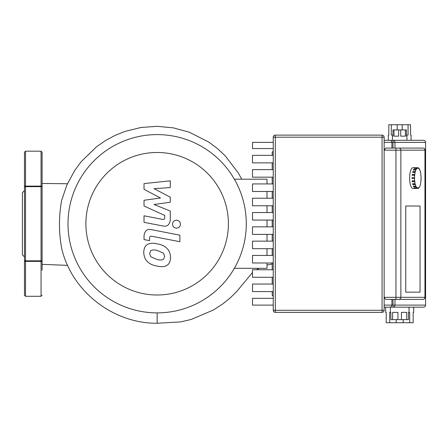 <?xml version="1.0" encoding="UTF-8"?>
<svg xmlns="http://www.w3.org/2000/svg" width="448" height="448" viewBox="0 0 448 448"><rect width="100%" height="100%" fill="white"/><g stroke="black" fill="none" stroke-linecap="round" stroke-linejoin="round"><path stroke-width="0.67" d="M272.199 269.741L272.199 262.982M272.199 255.438L272.199 248.679M272.199 241.142L272.199 234.377M272.199 226.839L272.199 220.074M272.199 212.537L272.199 205.772M272.199 198.234L272.199 191.475M272.199 277.284L272.199 284.043L272.199 277.284M272.199 291.581L272.199 295.26L272.199 291.581M272.199 177.246L272.199 183.932M272.199 169.635L272.199 162.87L272.199 169.635M272.199 155.333L272.199 152.219L272.199 155.333M164.674 256.402L163.514 259.246C162.081 260.154 159.964 260.243 157.17 259.526L150.774 256.771L149.615 253.478L150.774 250.684C152.23 249.782 154.358 249.693 157.17 250.415L163.514 253.159L164.674 256.402M157.17 243.869C161.694 244.558 165.088 246.204 167.345 248.819C169.277 250.762 170.346 253.669 170.565 257.55C170.346 261.358 169.277 263.866 167.345 265.076C165.088 266.812 161.694 267.142 157.17 266.067C152.606 265.373 149.201 263.721 146.95 261.111C145.018 259.151 143.942 256.222 143.724 252.33C143.942 248.539 145.018 246.047 146.95 244.854C149.201 243.118 152.606 242.788 157.17 243.869M151.53 229.662L179.883 235.172L179.883 241.713L151.934 236.286C150.366 235.922 149.576 236.538 149.565 238.14L149.565 240.66L144.026 239.579L144.026 235.855C144.665 230.737 147.168 228.67 151.53 229.662M176.473 228.155C174.054 227.926 172.726 226.604 172.502 224.185C172.726 221.766 174.054 220.444 176.473 220.214C178.892 220.444 180.214 221.766 180.443 224.185C180.214 226.604 178.892 227.926 176.473 228.155M160.496 197.994L144.026 189.308L144.026 183.585L170.262 180.824L170.262 187.578L154.05 188.653L170.262 197.142L170.262 202.255L154.05 204.495L170.262 211.047L170.279 219.716C169.663 224.84 167.171 226.918 162.803 225.943L144.01 222.342L144.01 215.796L162.372 219.324C163.946 219.682 164.73 219.061 164.73 217.459L164.73 215.421L144.026 206.002L144.026 200.278L160.496 197.994M422.979 299.404A2.072 2.072 0 0 0 425.051 297.332L424.95 297.332A2.072 1.966 90 0 1 422.979 299.404L398.899 299.404A2.072 1.966 -90 0 0 400.865 297.332L395.948 297.332L395.948 299.404L398.899 299.404M425.051 150.147A2.072 2.072 0 0 0 422.979 148.075L385.694 148.075L384.143 150.147L425.051 150.147L425.051 297.332M402.186 129.937L402.186 124.757L410.57 124.757L410.57 135.117L411.09 135.117L411.09 140.302L423.528 140.302A2.072 2.072 90 0 1 425.6 142.374A2.072 2.072 0 0 0 423.528 140.302A2.072 2.072 90 0 1 425.6 142.374L425.6 305.105A2.072 2.072 90 0 1 423.528 307.182A2.072 2.072 0 0 0 425.6 305.105L425.6 305.105A2.072 2.072 90 0 1 423.528 307.182L393.008 307.182A2.072 1.966 -90 0 0 394.979 305.105L393.008 305.105L393.008 307.182L390.88 307.182L391.916 305.105L384.143 305.105M408.072 124.757L408.072 135.117L406.426 135.117M402.186 124.757L397.191 124.757L397.191 129.937M392.952 135.117L391.306 135.117L391.306 124.757L388.808 124.757L388.808 135.117L388.287 135.117L388.287 140.302M405.39 129.937L405.39 136.158L400.725 136.158L400.725 129.937L406.426 129.937L406.426 136.158L406.946 136.158L406.946 140.302M400.725 129.937L398.653 129.937L398.653 136.158L393.988 136.158L393.988 129.937L392.952 129.937L392.952 136.158L392.431 136.158L392.431 140.302M396.217 319.62L396.217 322.728L386.215 322.728L386.215 312.362L385.694 312.362L385.694 307.182L390.359 307.182L390.359 312.362L390.88 312.362L390.88 319.62L392.627 319.62L392.627 312.362L397.936 312.362L397.936 319.62L401.436 319.62L401.436 312.362L406.75 312.362L406.75 319.62L408.498 319.62L408.498 312.362L409.696 312.362L409.696 322.728L413.162 322.728L413.162 312.362L413.683 312.362L413.683 307.182M389.682 322.728L389.682 312.362L390.359 312.362M396.217 322.728L403.161 322.728L403.161 319.62M409.018 312.362L409.018 307.182M397.936 319.62L392.627 319.62M406.75 319.62L401.436 319.62M409.696 322.728L403.161 322.728M393.988 129.937L398.653 129.937M391.306 124.757L397.191 124.757M405.77 206.018L420.045 206.018L420.045 292.152L405.77 292.152L405.77 206.018L405.77 292.152L420.045 292.152L420.045 206.018L405.77 206.018M273.235 142.374L252.504 142.374L252.504 148.568L273.235 148.568M273.235 155.333L252.504 155.333L252.504 162.87L273.235 162.87M273.235 169.635L252.504 169.635L252.504 177.173L273.235 177.173M273.235 183.932L252.504 183.932L252.504 191.475L273.235 191.475M273.235 198.234L252.504 198.234L252.504 205.772L273.235 205.772M273.235 212.537L252.504 212.537L252.504 220.074L273.235 220.074M273.235 226.839L252.504 226.839L252.504 234.377L273.235 234.377M273.235 241.142L252.504 241.142L252.504 248.679L273.235 248.679M273.235 255.438L252.504 255.438L252.504 262.982L273.235 262.982M273.235 269.741L252.504 269.741L252.504 277.284L273.235 277.284M273.235 284.043L252.504 284.043L252.504 291.581L273.235 291.581M273.235 298.346L252.504 298.346L252.504 305.105L273.235 305.105M384.143 137.194A2.072 2.072 0 0 0 382.066 135.117L275.307 135.117A2.072 2.072 0 0 0 273.235 137.194L273.235 310.29A2.072 2.072 0 0 0 275.307 312.362L382.066 312.362A2.072 2.072 0 0 0 384.143 310.29L384.143 137.194L382.066 137.194L382.066 312.362M384.143 307.182L390.88 307.182M423.528 140.302L390.88 140.302L391.916 142.374L391.916 148.075M390.88 140.302L384.143 140.302M395.948 299.404L385.694 299.404L384.143 297.332L395.948 297.332L395.948 148.075L422.979 148.075A2.072 1.966 90 0 1 424.95 150.147L424.95 297.332L400.865 297.332L400.865 150.147A2.072 1.966 90 0 0 398.899 148.075M391.916 299.404L391.916 305.105L393.008 305.105L393.008 299.404M415.531 188.434A10.366 3.27 -90 0 1 415.369 188.446L412.91 188.446A10.366 3.27 -90 0 1 409.64 178.08A10.366 3.27 -90 0 1 412.91 167.72L415.369 167.72A10.366 3.27 -90 0 1 415.531 167.731M415.369 188.446A10.366 3.27 -90 0 1 415.201 188.434L417.665 188.434A10.366 3.27 -90 0 1 416.97 188.087L414.512 188.087A10.366 3.27 -90 0 1 414.204 187.768L416.662 187.768A10.366 3.27 -90 0 1 416.041 186.76L413.582 186.76A10.366 3.27 -90 0 1 413.314 186.155L415.778 186.155A10.366 3.27 -90 0 1 415.279 184.587L412.821 184.587A10.366 3.27 -90 0 1 412.63 183.747L415.089 183.747A10.366 3.27 -90 0 1 414.77 181.776L412.311 181.776A10.366 3.27 -90 0 1 412.21 180.79L414.669 180.79A10.366 3.27 -90 0 1 414.562 178.601L412.104 178.601A10.366 3.27 -90 0 1 412.104 177.565L414.562 177.565A10.366 3.27 -90 0 1 414.669 175.375L412.21 175.375A10.366 3.27 -90 0 1 412.311 174.39L414.77 174.39A10.366 3.27 -90 0 1 415.089 172.418L412.63 172.418A10.366 3.27 -90 0 1 412.821 171.578L415.279 171.578A10.366 3.27 -90 0 1 415.778 170.01L413.314 170.01A10.366 3.27 -90 0 1 413.582 169.406L416.041 169.406A10.366 3.27 -90 0 1 416.662 168.398L414.204 168.398A10.366 3.27 -90 0 1 414.512 168.078L416.97 168.078A10.366 3.27 -90 0 1 417.665 167.731L415.201 167.731A10.366 3.27 -90 0 1 415.369 167.72M414.77 174.39L414.669 175.375M412.378 175.375L412.311 174.39M414.926 174.546L412.462 174.546M415.279 171.578L415.089 172.418M412.826 172.418L412.821 171.578M415.408 171.875L412.95 171.875M416.041 169.406L415.778 170.01M413.588 170.01L413.582 169.406M416.136 169.814L413.672 169.814M416.97 168.078L416.713 168.879L416.662 168.398M414.546 168.398L414.512 168.078M417.021 168.56L416.679 168.56M417.665 168.235L417.665 167.731L417.99 168.235M418.645 168.398L418.992 168.398L418.942 168.879L418.678 168.078A10.366 3.27 -90 0 0 417.99 167.731M419.608 170.01L419.614 169.406A10.366 3.27 -90 0 0 418.992 168.398M420.364 172.418L420.37 171.578A10.366 3.27 -90 0 0 419.877 170.01M420.812 175.375L420.879 174.39A10.366 3.27 -90 0 0 420.56 172.418M421.092 177.565L421.092 177.565A10.366 3.27 -90 0 0 420.98 175.375M420.93 178.601L420.93 177.565M417.99 187.93L417.665 187.93L417.99 188.434A10.366 3.27 -90 0 0 418.678 188.087L418.628 187.606L418.942 187.286L418.992 187.768A10.366 3.27 -90 0 0 419.614 186.76L419.877 186.155A10.366 3.27 -90 0 0 420.37 184.587L420.56 183.747A10.366 3.27 -90 0 0 420.879 181.776L420.812 180.79M418.992 187.768L418.645 187.768M417.99 188.434L417.665 187.93M416.662 187.768L416.713 187.286L416.97 188.087M417.021 187.606L416.679 187.606M414.512 188.087L414.546 187.768M415.778 186.155L416.041 186.76M416.136 186.351L413.588 186.155M413.582 186.76L413.672 186.351M415.089 183.747L415.279 184.587M415.408 184.29L412.95 184.29L412.826 183.747M412.821 184.587L412.95 184.29M414.669 180.79L414.77 181.776M414.926 181.619L412.462 181.619L412.378 180.79M421.092 178.601A10.366 3.27 -90 0 1 420.98 180.79M414.562 177.565L414.562 178.601M412.261 178.601L412.261 177.565M157.147 134.602A89.141 89.141 0 0 0 68.006 223.742A89.141 89.141 0 0 0 157.147 312.883A89.141 89.141 0 0 0 246.288 223.742A89.141 89.141 0 0 0 157.147 134.602M157.147 152.482A71.26 71.26 0 0 1 228.407 223.742A71.26 71.26 0 0 1 157.147 295.002A71.26 71.26 0 0 1 85.887 223.742A71.26 71.26 0 0 1 157.147 152.482M267.014 183.932L267.014 179.172L234.343 179.172A89.141 89.141 0 0 0 94.114 160.709A89.141 89.141 0 0 0 94.114 286.77A89.141 89.141 0 0 0 234.343 268.313L267.014 268.313L267.014 262.982M267.014 255.438L267.014 248.679M267.014 241.142L267.014 234.377M267.014 226.839L267.014 220.074M267.014 212.537L267.014 205.772M267.014 198.234L267.014 191.475M24.472 190.574L22.4 192.646L22.4 254.834L24.472 256.911M42.095 177.246L42.095 152.219L42.095 186.659L41.059 186.659L41.059 260.826L42.095 260.826L42.095 270.234L42.095 186.659A1.036 0.538 180 0 0 41.059 186.122L25.508 186.122A1.036 0.538 180 0 0 24.472 186.659L24.472 260.826A1.036 0.538 0 0 0 25.508 261.363L41.059 261.363A1.036 0.538 0 0 0 42.095 260.826L42.095 270.234M24.472 260.826L24.472 295.26L24.472 260.826L25.508 260.826L25.508 296.296L24.472 295.26M24.472 177.246L24.472 152.219L24.472 186.659L41.059 186.659L41.059 151.183L42.095 152.219M241.707 179.172L238.258 172.922L225.204 155.82L217.302 148.439L208.6 141.982L189.224 132.199L173.454 127.882L157.147 126.308L140.98 127.484L125.21 131.342L115.136 135.369L105.577 140.498L96.634 146.67L81.077 161.806L74.642 170.582L66.903 184.946L61.645 200.379C58.71 216.53 58.75 232.691 61.762 248.864C71.876 291.295 113.114 323.674 157.147 323.243L180.734 321.899L191.43 319.39L213.511 309.943L223.009 303.755L229.981 298.122L236.454 291.844L252.504 272.513M157.147 312.883L157.147 323.243M256.631 269.741L259.034 268.313M267.014 265.026L272.199 264.001M382.066 135.117L382.066 137.194L275.307 137.194L275.307 135.117M273.235 137.194L275.307 137.194L275.307 310.29L273.235 310.29M384.143 310.29L275.307 310.29L275.307 312.362M394.979 148.075L394.979 142.374A2.072 1.966 -90 0 0 393.008 140.302L393.008 142.374L425.6 142.374L425.6 305.105L394.979 305.105L394.979 299.404M384.143 142.374L393.008 142.374L393.008 148.075M25.508 296.296L41.059 296.296L41.059 260.826L25.508 260.826L25.508 151.183L24.472 152.219M273.235 296.296L272.199 295.26M273.235 151.183L272.199 152.219M25.508 151.183L41.059 151.183M41.059 296.296L42.095 295.26M42.095 264.348L67.592 265.362M42.095 183.473L67.441 183.742"/></g></svg>
